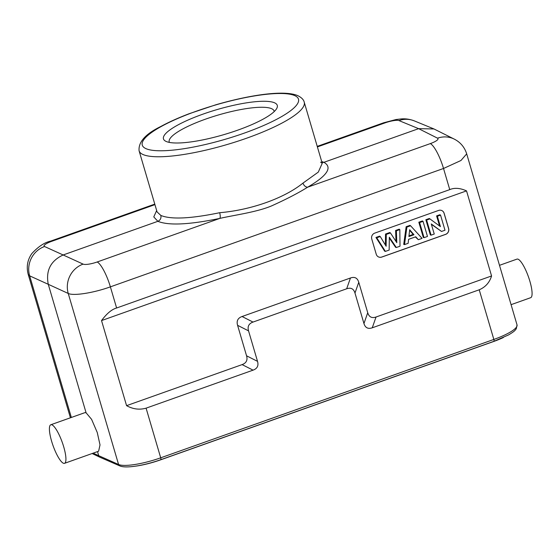 <?xml version="1.0" encoding="UTF-8"?>
<svg xmlns="http://www.w3.org/2000/svg" width="560" height="560" viewBox="0 0 560 560"><rect width="100%" height="100%" fill="white"/><g stroke="black" fill="none" stroke-linecap="round" stroke-linejoin="round"><path stroke-width="0.84" d="M385.385 251.398L384.664 251.181L375.949 237.447L379.61 236.145L380.261 236.551L386.127 246.253L386.288 234.409L390.439 232.939L396.795 242.662L396.375 230.825L399.826 229.6L400.008 246.204L396.319 247.513L389.326 237.216L389.158 250.061L385.385 251.398L376.754 237.797L380.261 236.551M441.77 210.539A4.655 4.403 -65.5 0 1 444.059 213.241L448.546 228.487A4.655 4.403 -65.5 0 1 445.571 234.353L381.717 257.04A4.655 4.403 -65.5 0 1 378.539 256.935M389.312 238.042L395.598 247.296L396.319 247.513M396.375 230.825L395.612 230.454L399.217 229.173L399.826 229.6M395.612 230.454L396.004 241.451M386.288 234.409L385.525 234.038L389.781 232.526L390.439 232.939M385.525 234.038L385.378 245.014M418.334 239.694L415.765 236.782L408.583 239.33L408.142 243.313L404.509 244.608L406.903 227.087L406.147 226.716L409.934 225.372L410.592 225.771L422.065 238.364L418.334 239.694L415.373 236.922M406.147 226.716L403.725 244.412L404.509 244.608M418.824 222.208L422.401 220.941L423.038 221.354L427.476 236.446L424.046 237.664L423.311 237.454L418.824 222.208L419.608 222.572L423.038 221.354M431.389 224.315L441.511 231.455L431.277 223.944L434.252 234.038L431.074 235.165L430.339 234.955L425.852 219.716L429.331 218.477L440.412 226.597L437.374 216.258L436.59 215.894L439.915 214.718L440.552 215.131L444.99 230.223L441.511 231.455M439.551 225.953L436.59 215.894M374.731 233.121A4.655 4.403 114.5 0 0 371.756 238.987L376.243 254.233A4.655 4.403 114.5 0 0 381.78 257.075L445.641 234.381A4.655 4.403 114.5 0 0 448.616 228.515L444.129 213.276A4.655 4.403 114.5 0 0 438.592 210.434L374.731 233.121M242.095 364.609L253.064 370.153C257.278 368.627 258.762 365.694 257.523 361.354L246.561 355.803C247.807 360.136 246.316 363.069 242.095 364.609L126.574 405.657L101.528 320.579C106.785 313.516 111.811 309.323 116.613 308L449.75 189.623C454.454 187.572 460.047 187.992 466.529 190.883L101.528 320.579M246.561 355.803L237.587 325.318C236.348 320.978 237.832 318.045 242.053 316.519L350.455 277.998C354.697 276.528 357.462 277.949 358.764 282.261L367.731 312.746C369.054 317.023 371.826 318.444 376.04 317.009L491.568 275.961L466.529 190.883M253.064 370.153L146.09 408.163C139.503 410.032 132.993 409.199 126.574 405.657M321.699 161.553L323.897 162.316C332.78 167.349 327.362 175.644 307.636 187.201C298.34 193.025 286.279 199.276 271.453 205.954C256.494 212.233 233.66 215.208 219.87 218.386L97.181 261.982A23.261 5.558 70.4 0 1 110.383 286.853C93.576 292.943 73.423 296.1 68.236 293.454A23.261 21.917 -65.4 0 1 83.118 264.117L63.147 254.968L157.871 221.312L153.776 216.916L156.667 210.511M257.523 361.354L248.549 330.869C247.303 326.536 248.794 323.603 253.015 322.07L346.668 288.792C350.903 287.315 353.668 288.736 354.977 293.055L363.951 323.54C365.274 327.81 368.039 329.231 372.26 327.803L376.04 317.009M491.568 275.961C489.573 282.492 485.457 287.105 479.227 289.793L372.26 327.803M493.794 341.306A2.324 0.553 -109.6 0 0 493.934 341.32A2.324 0.553 -109.6 0 0 493.843 339.437A34.895 7.637 -16.4 0 0 517.034 324.898L466.69 153.853L460.964 160.496L443.527 168.476A23.261 5.558 -109.6 0 0 430.318 143.605L307.636 187.201C305.508 187.061 303.947 185.703 302.953 183.12C284.158 198.289 250.999 210.07 219.681 212.709C190.645 218.701 171.038 219.618 160.846 215.446C161.371 218.176 160.377 220.136 157.871 221.312C168.595 225.694 189.259 224.714 219.87 218.386C220.43 217.287 220.367 215.397 219.681 212.709M511.077 304.661L530.67 297.696A20.468 4.886 -109.6 0 0 529.172 278.964A20.468 4.886 -109.6 0 0 518.182 259.245A20.468 4.886 70.4 0 0 516.964 259.119L499.499 265.321M321.993 162.554L323.897 162.316L418.621 128.66L433.958 128.954L454.321 139.139M320.607 162.162L322.224 163.338L318.29 172.116L302.953 183.12M154.938 204.638L51.814 241.283A11.634 2.45 163.5 0 0 44.548 246.519L63.147 254.968C50.603 260.855 45.64 270.634 48.272 284.305L68.236 293.454L118.58 464.506A34.895 7.637 -16.4 0 0 160.706 457.814A2.324 0.553 70.4 0 1 160.797 459.69L493.934 341.32L508.536 334.929C515.123 330.981 514.829 330.519 516.292 328.769L517.034 324.898M86.086 412.783L91.588 419.342L97.251 432.481L100.016 444.906L98.616 451.22L64.526 463.33A20.468 4.886 -109.6 0 0 63.021 444.605A20.468 4.886 -109.6 0 0 52.031 424.879A20.468 4.886 70.4 0 0 50.813 424.753L84.91 412.643L86.086 412.783L48.272 284.305L29.666 275.856L28.217 274.428C26.222 266.889 27.419 259.945 31.815 253.603C38.248 246.617 44.478 242.473 50.498 241.164A23.261 5.558 70.4 0 1 51.821 241.283M93.1 453.18L118.58 464.506A2.324 2.198 -66.5 0 0 119.777 465.878L99.904 457.24L98.777 455.896L97.517 451.612M50.813 424.753A20.468 4.886 70.4 0 0 52.318 443.485A20.468 4.886 70.4 0 0 63.308 463.204A20.468 4.886 -109.6 0 0 64.526 463.33M160.846 215.446L157.101 211.939M166.096 141.421A59.318 12.978 -16.4 0 0 237.86 130.109A59.318 12.978 -16.4 0 0 276.654 108.605A59.318 12.978 -16.4 0 0 274.652 102.851A59.318 12.978 -16.4 0 0 202.895 114.163A59.318 12.978 -16.4 0 0 165.739 141.253A59.318 12.978 -16.4 0 0 166.096 141.421M274.197 111.58A54.663 11.963 -16.4 0 0 274.099 111.055A54.663 11.963 -16.4 0 0 271.677 108.717A54.663 11.963 -16.4 0 0 205.548 119.14A54.663 11.963 -16.4 0 0 169.218 141.925A54.663 11.963 -16.4 0 0 169.414 142.415M135.226 466.193A31.171 6.818 -16.4 0 0 160.377 459.928L493.514 341.551A31.171 6.818 -16.4 0 0 503.412 337.505M376.754 237.797L375.949 237.447M406.903 227.087L410.592 225.771M408.912 236.551L413.973 234.752L409.675 229.733L408.912 236.551M408.982 235.879L413.154 234.402L413.973 234.752M409.612 230.272L413.154 234.402M424.046 237.664L419.608 222.572M431.074 235.165L426.629 220.073L425.852 219.716M426.629 220.073L430.003 218.876M437.374 216.258L440.552 215.131M146.09 408.163L160.706 457.814L493.843 339.437L479.227 289.793M449.75 189.623L443.527 168.476L110.383 286.853L116.613 308M237.587 325.318L248.549 330.869M253.015 322.07L242.053 316.519M350.455 277.998L346.668 288.792M354.977 293.055L358.764 282.261M367.731 312.746L363.951 323.54M414.288 120.876A23.261 22.001 112.3 0 0 414.281 120.869L414.281 120.869A23.261 22.001 112.3 0 0 398.965 120.582L418.621 128.66L437.535 138.18A11.634 2.639 163.7 0 1 430.318 143.605M317.394 146.916L384.958 122.906A11.634 2.45 163.5 0 1 398.965 120.582M437.535 138.18A23.261 22.008 -63.3 0 1 454.342 139.146L454.342 139.146C460.474 142.317 464.59 147.224 466.697 153.867M97.181 261.982A11.634 2.639 163.7 0 1 83.118 264.117M44.548 246.519A23.261 22.099 114.4 0 0 29.666 275.856L71.344 417.459M384.958 122.906A23.261 5.558 -109.6 0 0 383.635 122.787L317.233 146.384M322.217 163.31L304.227 102.186A86.072 18.837 163.6 0 1 237.118 141.428A86.072 18.837 163.6 0 1 142.905 154.476A86.072 18.837 163.6 0 1 142.618 154.343A86.072 18.837 163.6 0 1 139.09 150.794L157.08 211.918M145.614 148.484A81.417 17.815 -16.4 0 0 145.88 148.61A81.417 17.815 163.6 0 0 243.971 133.224A81.417 17.815 163.6 0 0 295.134 95.788A81.417 17.815 -16.4 0 0 294.868 95.662A81.417 17.815 163.6 0 0 196.784 111.048A81.417 17.815 163.6 0 0 145.614 148.484M119.777 465.878C125.797 468.699 144.473 465.479 160.797 459.69M433.958 128.954L414.281 120.869C409.822 119.182 405.405 118.538 401.044 118.944L396.025 119.539L383.635 122.787M92.141 453.523L99.904 457.24M154.784 204.113L50.498 241.164M304.227 102.186C303.723 99.799 301.679 97.664 298.088 95.788C285.257 89.88 251.447 94.472 215.81 104.79L189.021 113.764C178.171 117.908 168.763 122.15 160.804 126.49C145.495 133.952 138.257 142.051 139.09 150.794M70.413 417.788L28.217 274.421"/></g></svg>
